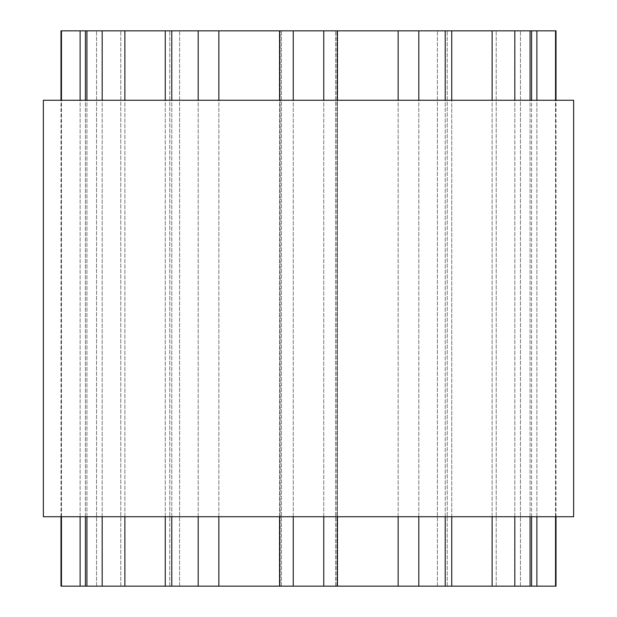 <?xml version="1.0" encoding="UTF-8"?>
<svg xmlns="http://www.w3.org/2000/svg" width="617" height="617" viewBox="0 0 617 617"><rect width="100%" height="100%" fill="white"/><g stroke="black" fill="none" stroke-linecap="round" stroke-linejoin="round"><path stroke-width="0.46" stroke-dasharray="3.08 2.31" d="M60.998 586.15L556.002 586.15M60.998 30.85L556.002 30.85M280.164 30.85L279.57 30.85L280.164 30.85L280.164 586.15L279.57 586.15L280.164 586.15L280.164 30.85M531.592 586.15L496.207 586.15L531.592 586.15L531.592 30.85L496.207 30.85L531.592 30.85M451.744 586.15L437.399 586.15L451.744 586.15L451.744 30.85L437.399 30.85L451.744 30.85M337.43 586.15L335.555 586.15L337.43 586.15L337.43 30.85L335.555 30.85L337.43 30.85M43.367 100.263L573.633 100.263M573.633 516.737L43.367 516.737M218.85 516.737L218.85 100.263M198.188 516.737L198.188 100.263M171.781 516.737L171.781 100.263M169.768 586.15L169.768 30.85L169.768 586.15M124.881 516.737L124.881 100.263M102.183 516.737L102.183 100.263M86.935 516.737L86.935 100.263M96.545 586.15L96.545 30.85L96.545 586.15M80.117 516.737L80.117 100.263M61.461 516.737L61.461 100.263M61.461 586.15L61.461 30.85M80.117 586.15L80.117 30.85M86.935 586.15L86.935 30.85M102.183 586.15L102.183 30.85M124.881 586.15L124.881 30.85M171.781 586.15L171.781 30.85M198.188 586.15L198.188 30.85M218.85 586.15L218.85 30.85M293.252 586.15L293.252 30.85M323.748 586.15L323.748 30.85M336.836 586.15L336.836 30.85L336.836 586.15M398.15 586.15L398.15 30.85M418.812 586.15L418.812 30.85M445.219 586.15L445.219 30.85M447.232 586.15L447.232 30.85L447.232 586.15M492.119 586.15L492.119 30.85M514.817 586.15L514.817 30.85M530.065 586.15L530.065 30.85M520.455 586.15L520.455 30.85L520.455 586.15M536.883 586.15L536.883 30.85M555.539 586.15L555.539 30.85M555.539 516.737L555.539 100.263M536.883 516.737L536.883 100.263M530.065 516.737L530.065 100.263M514.817 516.737L514.817 100.263M492.119 516.737L492.119 100.263M445.219 516.737L445.219 100.263M418.812 516.737L418.812 100.263M398.15 516.737L398.15 100.263M323.748 516.737L323.748 100.263M293.252 516.737L293.252 100.263M281.445 586.15L281.445 30.85L281.445 586.15M165.256 516.737L165.256 100.263M179.601 586.15L179.601 30.85L179.601 586.15M85.408 516.737L85.408 100.263M120.793 586.15L120.793 30.85L120.793 586.15M60.998 516.737L60.998 100.263M85.408 586.15L85.408 30.85M165.256 586.15L165.256 30.85M279.57 586.15L279.57 30.85M335.555 586.15L335.555 30.85L335.555 586.15M437.399 586.15L437.399 30.85L437.399 586.15M496.207 586.15L496.207 30.85L496.207 586.15M556.002 516.737L556.002 100.263M531.592 516.737L531.592 100.263M451.744 516.737L451.744 100.263M337.43 516.737L337.43 100.263M279.57 516.737L279.57 100.263"/><path stroke-width="0.93" d="M556.002 516.737L556.002 586.15L60.998 586.15L60.998 516.737M556.002 100.263L556.002 30.85L60.998 30.85L60.998 100.263M573.633 100.263L43.367 100.263L43.367 516.737L573.633 516.737L573.633 100.263M218.85 586.15L218.85 516.737M218.85 100.263L218.85 30.85M198.188 586.15L198.188 516.737M198.188 100.263L198.188 30.85M171.781 586.15L171.781 516.737M171.781 100.263L171.781 30.85M124.881 586.15L124.881 516.737M124.881 100.263L124.881 30.85M102.183 586.15L102.183 516.737M102.183 100.263L102.183 30.85M86.935 586.15L86.935 516.737M86.935 100.263L86.935 30.85M80.117 586.15L80.117 516.737M80.117 100.263L80.117 30.85M61.461 586.15L61.461 516.737M61.461 100.263L61.461 30.85M555.539 586.15L555.539 516.737M555.539 100.263L555.539 30.85M536.883 586.15L536.883 516.737M536.883 100.263L536.883 30.85M530.065 586.15L530.065 516.737M530.065 100.263L530.065 30.85M514.817 586.15L514.817 516.737M514.817 100.263L514.817 30.85M492.119 586.15L492.119 516.737M492.119 100.263L492.119 30.85M445.219 586.15L445.219 516.737M445.219 100.263L445.219 30.85M418.812 586.15L418.812 516.737M418.812 100.263L418.812 30.85M398.15 586.15L398.15 516.737M398.15 100.263L398.15 30.85M323.748 586.15L323.748 516.737M323.748 100.263L323.748 30.85M293.252 586.15L293.252 516.737M293.252 100.263L293.252 30.85M165.256 586.15L165.256 516.737M165.256 100.263L165.256 30.85M85.408 586.15L85.408 516.737M85.408 100.263L85.408 30.85M531.592 586.15L531.592 516.737M531.592 100.263L531.592 30.85M451.744 586.15L451.744 516.737M451.744 100.263L451.744 30.85M337.43 586.15L337.43 516.737M337.43 100.263L337.43 30.85M279.57 586.15L279.57 516.737M279.57 100.263L279.57 30.85"/></g></svg>
